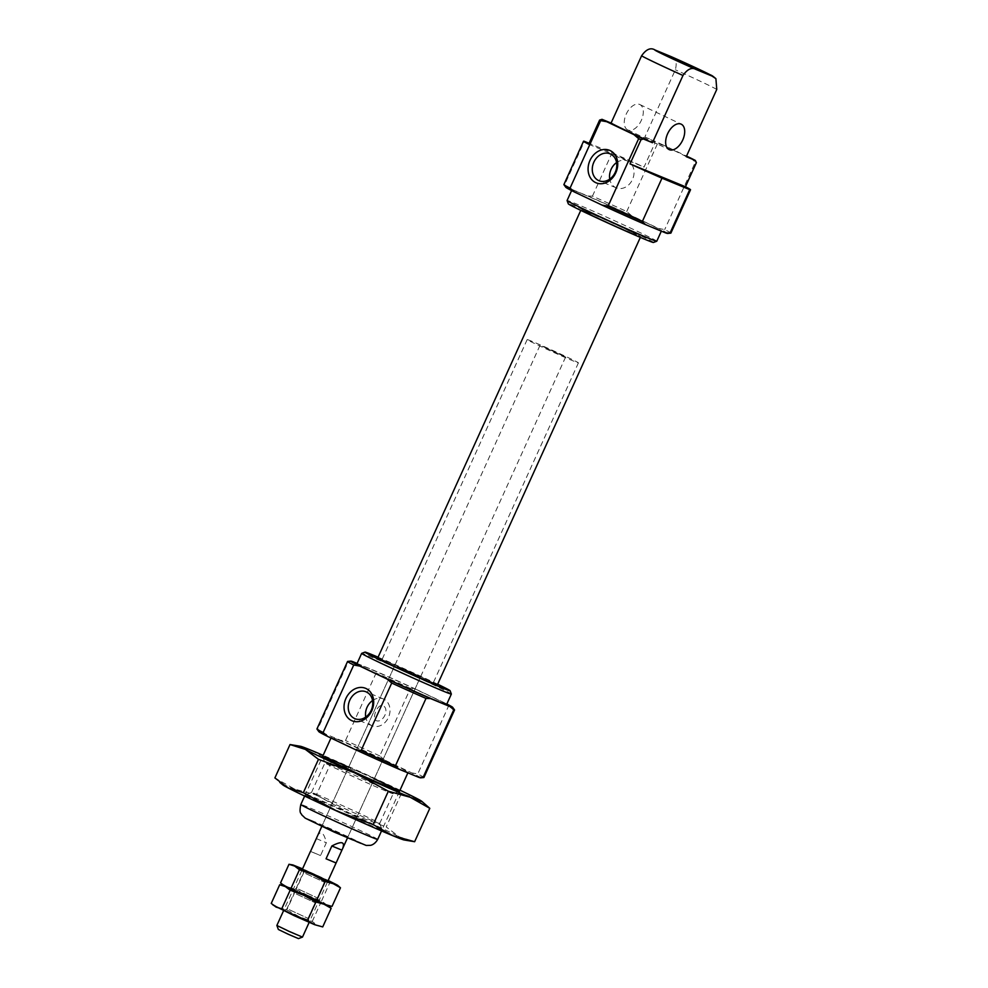 <?xml version="1.0" encoding="UTF-8"?>
<svg xmlns="http://www.w3.org/2000/svg" width="988" height="988" viewBox="0 0 988 988"><rect width="100%" height="100%" fill="white"/><g stroke="black" fill="none" stroke-linecap="round" stroke-linejoin="round"><path stroke-width="0.74" stroke-dasharray="4.94 3.71" d="M616.574 162.575A14.536 11.831 112.4 0 1 627.343 160.958A14.536 11.831 112.4 0 1 632.493 179.483A14.536 11.831 112.4 0 1 616.24 187.844A14.536 11.831 112.4 0 1 609.757 179.1M670.877 233.119A58.737 1.433 24.4 0 0 664.702 229.562L658.687 228.5L631.406 215.545L626.725 211.531A58.737 1.433 24.4 0 0 592.442 196.155L587.86 196.007L567.939 187.782L564.704 184.694L584.377 141.333M592.442 196.155L612.103 152.794L589.083 143.285M626.725 211.531L657.341 144.026L663.356 145.1L686.524 156.092M690.649 158.055L695.33 162.069L664.702 229.562M374.983 719.758C380.417 724.994 389.494 712.607 384.456 706.618C379.071 701.406 372.624 714.88 374.983 719.758M372.538 700.554A14.536 11.831 112.4 0 1 383.307 698.936A14.536 11.831 112.4 0 1 388.692 716.893A14.536 11.831 112.4 0 1 372.204 725.822A14.536 11.831 112.4 0 1 369.364 724.019A14.536 11.831 112.4 0 1 365.721 717.078M590.207 213.309A28.133 0.692 24.4 0 0 585.279 211.506A28.133 0.692 24.4 0 0 610.621 223.757A28.133 0.692 24.4 0 0 636.531 234.761A28.133 0.692 24.4 0 0 618.982 226.079A28.133 0.692 24.4 0 0 590.207 213.309A28.133 0.692 24.4 0 0 585.279 211.506A28.133 0.692 24.4 0 0 610.621 223.757A28.133 0.692 24.4 0 0 636.531 234.761A28.133 0.692 24.4 0 0 618.982 226.079A28.133 0.692 24.4 0 0 590.207 213.309M386.839 661.614A28.133 0.692 24.4 0 0 381.911 659.823A28.133 0.692 24.4 0 0 407.254 672.075A28.133 0.692 24.4 0 0 433.164 683.066A28.133 0.692 24.4 0 0 415.615 674.396A28.133 0.692 24.4 0 0 386.839 661.614M397.188 666.53L420.345 677.262L397.188 666.53M338.723 739.963A42.212 1.037 24.4 0 0 331.326 737.27A42.212 1.037 24.4 0 0 369.339 755.647A42.212 1.037 24.4 0 0 408.205 772.147A42.212 1.037 24.4 0 0 381.887 759.13A42.212 1.037 24.4 0 0 338.723 739.963M420.629 777.84A55.921 1.371 24.4 0 0 411.749 772.888L384.456 759.933A55.921 1.371 24.4 0 0 340.922 740.395L321.001 732.17A55.921 1.371 24.4 0 0 318.865 731.676M324.558 826.647L347.714 837.367L324.558 826.647M580.487 193.129A49.239 1.198 24.4 0 0 571.867 189.98A49.239 1.198 24.4 0 0 616.216 211.42A49.239 1.198 24.4 0 0 661.552 230.661A49.239 1.198 24.4 0 0 630.85 215.483A49.239 1.198 24.4 0 0 580.487 193.129M656.773 241.208A49.239 1.198 24.4 0 0 626.071 226.03A49.239 1.198 24.4 0 0 575.708 203.664A49.239 1.198 24.4 0 0 567.087 200.527M653.451 242.468A46.757 1.136 24.4 0 0 624.824 228.253A46.757 1.136 24.4 0 0 576.51 206.801A46.757 1.136 24.4 0 0 568.322 203.849M586.835 211.704A32.715 0.803 24.4 0 0 581.117 209.617A32.715 0.803 24.4 0 0 610.572 223.856A32.715 0.803 24.4 0 0 640.693 236.638A32.715 0.803 24.4 0 0 620.291 226.561A32.715 0.803 24.4 0 0 586.835 211.704M437.326 684.956A32.715 0.803 24.4 0 0 416.936 674.878A32.715 0.803 24.4 0 0 383.48 660.021A32.715 0.803 24.4 0 0 377.749 657.934M437.659 684.215A46.757 1.136 24.4 0 0 378.083 657.193M451.355 694.021A49.239 1.198 24.4 0 0 420.135 678.633A49.239 1.198 24.4 0 0 370.29 656.514A49.239 1.198 24.4 0 0 361.694 653.352M446.576 704.592A49.239 1.198 24.4 0 0 415.874 689.414A49.239 1.198 24.4 0 0 365.511 667.061A49.239 1.198 24.4 0 0 356.878 663.911M384.456 759.933L379.775 755.919L410.403 688.414L416.417 689.476L443.698 702.431L448.379 706.445L417.763 773.95L411.749 772.888M416.417 689.476A55.921 1.371 24.4 0 0 372.884 669.938L376.119 673.026L345.491 740.531L340.922 740.395M357.1 663.43L372.884 669.938M446.835 704.012A55.921 1.371 24.4 0 0 443.698 702.431M564.704 184.694A58.737 1.433 24.4 0 0 563.889 184.583M321.001 732.17L317.766 729.082L348.381 661.577L352.951 661.713M348.381 661.577A58.737 1.433 24.4 0 0 347.64 661.429M627.973 130.046A14.067 8.163 -64.6 0 1 627.751 129.947A14.067 8.163 -64.6 0 1 626.404 113.731A14.067 8.163 -64.6 0 1 639.816 104.53A14.067 8.163 -64.6 0 1 641.249 120.548A14.067 8.163 -64.6 0 1 627.973 130.046M686.265 156.672A42.212 1.037 24.4 0 0 644.868 137.023L675.372 69.778C677.262 62.108 675.681 57.65 670.617 56.402M644.868 137.023L653.933 140.765L654.995 142.951L644.04 167.096A58.737 1.433 24.4 0 0 612.103 152.794M588.663 144.223L644.04 167.096M657.341 144.026A58.737 1.433 24.4 0 0 654.995 142.951M696.392 162.612A58.737 1.433 24.4 0 0 695.33 162.069M567.939 187.782A55.921 1.371 24.4 0 0 565.803 187.288M631.406 215.545A55.921 1.371 24.4 0 0 587.86 196.007M667.567 233.452A55.921 1.371 24.4 0 0 658.687 228.5M379.775 755.919A58.737 1.433 24.4 0 0 345.491 740.531M410.403 688.414A58.737 1.433 24.4 0 0 376.119 673.026M454.529 709.915A58.737 1.433 24.4 0 0 448.379 706.445M423.926 777.494A58.737 1.433 24.4 0 0 417.763 773.95M317.766 729.082A58.737 1.433 24.4 0 0 316.938 728.971M663.356 145.1A55.921 1.371 24.4 0 0 653.933 140.765M542.449 346.306L565.605 357.039L542.449 346.306M317.024 836.91C318.494 833.736 320.038 832.439 321.656 833.045C323.545 833.934 325.101 837.169 326.336 842.752L320.52 855.559L310.553 851.36M302.489 937.093L276.862 925.472M532.1 341.391A28.133 0.692 24.4 0 0 527.172 339.6A28.133 0.692 24.4 0 0 552.514 351.851A28.133 0.692 24.4 0 0 578.425 362.843A28.133 0.692 24.4 0 0 560.875 354.173A28.133 0.692 24.4 0 0 532.1 341.391M298.475 938.6L278.357 929.473M310.528 851.434L320.52 855.559M316.333 838.614L326.336 842.752M271.231 903.415L278.443 907.503L286.508 909.726L298.956 916.531L312.245 921.471L317.062 925.126L322.718 926.917M312.245 921.471L320.705 902.834L308.244 896.03L326.361 904.638L320.705 902.834M329.375 906.638L328.374 905.823M286.508 909.726L294.955 891.09L287.743 887.002L308.244 896.03L294.955 891.09M279.69 884.779L295.795 889.225L304.255 870.589L297.042 866.513L288.99 864.29M274.207 906.021L298.956 916.531L318.865 926.275M283.457 885.421L321.545 900.982L326.361 904.638L332.017 906.428M295.511 890.694L318.667 901.402L295.511 890.694M286.211 911.183L309.368 921.903L286.211 911.183M296.363 894.054L315.135 902.748L296.363 894.054M289.274 909.689L308.046 918.383L289.274 909.689M321.545 900.982L329.992 882.346L317.543 875.541L328.164 880.469M338.662 886.15L335.661 884.137L329.992 882.346M280.53 882.926L287.743 887.002L283.507 885.52M302.538 868.847L317.543 875.541L304.255 870.589M295.795 889.225L328.164 905.786M305.663 873.553L324.435 882.247L305.663 873.553M298.561 889.2L317.333 897.882L298.561 889.2M424.877 803.862L416.714 798.428L401.35 793.549L367.561 775.086L331.474 761.662L311.899 750.584L290.027 744.544M400.017 790.202A66.826 1.63 24.4 0 0 367.561 775.086A66.826 1.63 24.4 0 0 323.138 755.326M331.474 761.662L316.333 795.044L294.461 789.004L274.886 777.927M401.35 793.549L386.209 826.944L399.288 836.848L414.639 841.714M316.333 795.044L350.123 813.507L386.209 826.944M404.166 839.973A66.826 1.63 24.4 0 0 399.288 836.848A66.826 1.63 24.4 0 0 350.123 813.507A66.826 1.63 24.4 0 0 294.461 789.004A66.826 1.63 24.4 0 0 282.951 784.991M312.579 797.6A42.212 1.037 24.4 0 0 305.206 794.895A42.212 1.037 24.4 0 0 343.194 813.285A42.212 1.037 24.4 0 0 382.06 829.759A42.212 1.037 24.4 0 0 355.297 816.557A42.212 1.037 24.4 0 0 312.579 797.6M374.267 778.84A42.212 1.037 24.4 0 0 348.641 767.219M318.037 794.932A37.445 0.914 24.4 0 0 311.504 792.524A37.445 0.914 24.4 0 0 311.479 792.537A37.445 0.914 24.4 0 0 345.207 808.851A37.445 0.914 24.4 0 0 379.688 823.486A37.445 0.914 24.4 0 0 379.688 823.461A37.445 0.914 24.4 0 0 355.952 811.753A37.445 0.914 24.4 0 0 318.037 794.932M331.536 765.169A37.445 0.914 24.4 0 0 324.978 762.785A37.445 0.914 24.4 0 0 324.978 762.81A37.445 0.914 24.4 0 0 358.706 779.087A37.445 0.914 24.4 0 0 393.175 793.735A37.445 0.914 24.4 0 0 393.187 793.722A37.445 0.914 24.4 0 0 369.845 782.175A37.445 0.914 24.4 0 0 331.536 765.169M377.7 839.392A42.212 1.037 24.4 0 0 351.382 826.376A42.212 1.037 24.4 0 0 308.219 807.208A42.212 1.037 24.4 0 0 300.821 804.516M311.615 820.509A31.653 0.778 24.4 0 0 331.82 831.007A31.653 0.778 24.4 0 0 361.275 843.172A31.653 0.778 24.4 0 0 311.615 820.509M716.769 89.426A42.212 1.037 24.4 0 0 675.372 69.778M383.307 698.936L366.054 691.81M372.204 725.822L354.951 718.696M527.172 339.6L381.911 659.823M578.425 362.843L433.164 683.066M331.326 737.27L330.98 738.036M311.479 792.537L324.978 762.785L322.619 756.512L304.662 796.056M408.205 772.147L407.883 772.851M399.485 791.351L381.541 830.933M394.718 665.64L322.088 825.746M420.345 677.262L347.714 837.367M581.117 209.617L580.771 210.358M640.693 236.638L640.348 237.392M627.343 160.958L610.09 153.832M616.24 187.844L598.987 180.718M627.751 129.947L669.148 149.596M639.816 104.53L681.214 124.179M539.979 345.405L321.804 826.376M293.053 889.78L296.573 888.459L303.662 872.824L302.34 869.304L283.544 910.738M565.605 357.039L347.43 838.009M318.667 901.402L317.333 897.882L324.435 882.247L327.954 880.926L309.17 922.36M308.046 918.383L315.135 902.748L318.655 901.427M283.754 910.281L287.273 908.96L294.362 893.325L293.041 889.805M308.046 918.371L309.368 921.903M311.504 792.524L305.206 794.895M379.688 823.461L382.06 829.759M399.473 791.376L393.175 793.735L379.688 823.486"/><path stroke-width="1.48" d="M609.757 179.1A14.536 11.831 112.4 0 1 611.103 169.319A14.536 11.831 112.4 0 1 616.574 162.575M371.797 710.718A17.586 14.314 -67.6 0 0 358.681 687.636A17.586 14.314 -67.6 0 0 346.109 715.374A17.586 14.314 -67.6 0 0 371.797 710.718M391.717 683.041L387.037 679.028L359.743 666.073L353.729 665.01L323.113 732.516L327.794 736.529L355.075 749.484L361.089 750.547L391.717 683.041A58.737 1.433 24.4 0 0 426.001 698.43L430.57 698.565L450.491 706.79A55.921 1.371 24.4 0 0 452.64 707.285A55.921 1.371 24.4 0 0 446.835 704.012M355.075 749.484A55.921 1.371 24.4 0 0 398.609 769.022L418.541 777.247L423.111 777.383L453.727 709.878L450.491 706.79M361.089 750.547A58.737 1.433 24.4 0 0 395.373 765.935L398.609 769.022M395.373 765.935L426.001 698.43M589.083 143.285L584.377 141.333A58.737 1.433 24.4 0 0 583.55 141.222L563.889 184.583A58.737 1.433 24.4 0 0 563.913 184.657L565.803 187.288A55.921 1.371 24.4 0 0 574.732 192.141L602.025 205.096L608.04 206.171A58.737 1.433 24.4 0 0 642.324 221.547L645.559 224.634L665.48 232.859L670.049 233.007L689.723 189.647A58.737 1.433 24.4 0 0 690.538 189.758A58.737 1.433 24.4 0 0 685.437 186.757L696.392 162.612L695.317 160.414L686.265 156.672L716.769 89.426L715.905 78.682L712.015 76.064A31.653 0.778 24.4 0 0 700.529 70.037A31.653 0.778 24.4 0 0 670.617 56.402L655.044 49.98C650.635 47.313 646.14 49.264 641.583 55.822A42.212 1.037 24.4 0 0 682.98 75.471C687.537 68.913 692.032 66.962 696.441 69.629L712.015 76.064M642.324 221.547L661.985 178.186L689.723 189.647M686.524 156.092L690.649 158.055A55.921 1.371 24.4 0 1 695.317 160.414M606.694 121.697L600.667 120.622A58.737 1.433 24.4 0 1 599.617 120.079L602.013 119.326A55.921 1.371 24.4 0 0 606.694 121.697L633.975 134.652A55.921 1.371 24.4 0 0 643.41 138.987L641.002 139.74L630.048 163.885L685.437 186.757M365.721 717.078A14.536 11.831 112.4 0 1 367.054 707.297A14.536 11.831 112.4 0 1 372.538 700.554M349.801 700.171A14.536 11.831 112.4 0 1 366.054 691.81A14.536 11.831 112.4 0 1 371.192 710.335A14.536 11.831 112.4 0 1 354.951 718.696A14.536 11.831 112.4 0 1 349.801 700.171M357.1 663.43L352.951 661.713A55.921 1.371 24.4 0 0 350.864 661.12L347.64 661.429A58.737 1.433 24.4 0 0 347.566 661.466L316.938 728.971A58.737 1.433 24.4 0 0 316.963 729.045L318.865 731.676A55.921 1.371 24.4 0 0 327.794 736.529M418.541 777.247A55.921 1.371 24.4 0 0 420.629 777.84L423.852 777.531A58.737 1.433 24.4 0 0 423.926 777.494L454.554 709.989A58.737 1.433 24.4 0 0 454.529 709.915L452.64 707.285M571.595 190.573L567.087 200.527A49.239 1.198 24.4 0 0 567.087 200.552A49.239 1.198 24.4 0 0 611.436 221.967A49.239 1.198 24.4 0 0 656.748 241.233A49.239 1.198 24.4 0 0 656.773 241.208L661.33 231.155M567.087 200.552L568.322 203.849A46.757 1.136 24.4 0 0 610.423 224.177A46.757 1.136 24.4 0 0 653.451 242.468L656.748 241.233M580.771 210.358L377.749 657.934A32.715 0.803 24.4 0 0 407.204 672.173A32.715 0.803 24.4 0 0 437.326 684.956L640.348 237.392M378.083 657.193A46.757 1.136 24.4 0 0 373.143 655.118A46.757 1.136 24.4 0 0 364.98 652.117A46.757 1.136 24.4 0 0 407.068 672.482A46.757 1.136 24.4 0 0 450.12 690.736A46.757 1.136 24.4 0 0 437.659 684.215M364.98 652.117L361.694 653.352A49.239 1.198 24.4 0 0 361.67 653.364A49.239 1.198 24.4 0 0 406.006 674.804A49.239 1.198 24.4 0 0 451.355 694.058A49.239 1.198 24.4 0 0 451.355 694.021L450.12 690.736M361.67 653.364L356.878 663.911A49.239 1.198 24.4 0 0 401.227 685.351A49.239 1.198 24.4 0 0 446.576 704.592L451.355 694.058M350.864 661.12A55.921 1.371 24.4 0 0 359.743 666.073M387.037 679.028A55.921 1.371 24.4 0 0 430.57 698.565M563.913 184.657A58.737 1.433 24.4 0 0 570.051 188.128L600.667 120.622M583.55 141.222A58.737 1.433 24.4 0 0 588.663 144.223L599.617 120.079M347.566 661.466A58.737 1.433 24.4 0 0 353.729 665.01M680.991 124.08A14.067 8.163 115.4 0 0 667.703 133.578A14.067 8.163 115.4 0 0 669.148 149.596A14.067 8.163 115.4 0 0 669.37 149.694A14.067 8.163 115.4 0 0 682.646 140.197A14.067 8.163 115.4 0 0 681.214 124.179A14.067 8.163 115.4 0 0 680.991 124.08M602.013 119.326L611.078 123.068A42.212 1.037 24.4 0 0 652.475 142.717L682.98 75.471M652.475 142.717L643.41 138.987M671.272 56.699L670.617 56.402M611.078 123.068L641.583 55.822M630.048 163.885A58.737 1.433 24.4 0 0 661.985 178.186M670.049 233.007A58.737 1.433 24.4 0 0 670.803 233.143A58.737 1.433 24.4 0 0 670.877 233.119L690.538 189.758M608.04 206.171L638.656 138.666A58.737 1.433 24.4 0 0 641.002 139.74M665.48 232.859A55.921 1.371 24.4 0 0 667.567 233.452L670.803 233.143M602.025 205.096A55.921 1.371 24.4 0 0 645.559 224.634M570.051 188.128L574.732 192.141M593.837 162.193A14.536 11.831 112.4 0 1 610.09 153.832A14.536 11.831 112.4 0 1 615.475 171.788A14.536 11.831 112.4 0 1 598.987 180.718A14.536 11.831 112.4 0 1 593.837 162.193M589.972 160.451A17.586 14.314 112.4 0 1 615.66 155.808A17.586 14.314 112.4 0 1 603.075 183.533A17.586 14.314 112.4 0 1 589.972 160.451M638.656 138.666L633.975 134.652M453.727 709.878A58.737 1.433 24.4 0 0 454.554 709.989M423.111 777.383A58.737 1.433 24.4 0 0 423.852 777.531M316.963 729.045A58.737 1.433 24.4 0 0 323.113 732.516M310.553 851.36L321.804 826.376M283.544 910.738L276.862 925.472L289.533 931.598L302.489 937.093L309.17 922.36M331.857 845.987L326.052 858.794L336.093 862.993L342.651 848.544C345.232 841.727 341.626 840.874 331.857 845.987L341.86 850.112M276.862 925.472L278.357 929.473L288.311 934.278L298.475 938.6L302.476 937.093M326.052 858.794L336.044 862.932M307.453 920.618L294.165 915.666L314.666 924.694L322.718 926.917L314.666 924.694L307.453 920.618L315.913 901.982L323.965 904.205L331.178 908.281L328.374 905.823M322.718 926.917L331.178 908.281M273.034 905.07L294.165 915.666L281.704 908.861L276.047 907.07L271.231 903.415L279.69 884.779L283.334 885.396M281.704 908.861L290.163 890.225L303.452 895.177L315.913 901.982M279.69 884.779L285.347 886.582L290.163 890.225M328.201 905.687L303.452 895.177L283.457 885.421M316.753 900.117L303.452 895.177L323.965 904.205L332.017 906.428L323.965 904.205L316.753 900.117L325.2 881.481L333.265 883.704L340.477 887.792L337.501 885.186L312.751 874.676L325.2 881.481M332.017 906.428L340.477 887.792M282.333 884.569L303.452 895.177L291.003 888.373L285.347 886.582L280.53 882.926L288.99 864.29L292.843 864.932L302.538 868.847M291.003 888.373L299.463 869.736L312.751 874.676L294.646 866.081L299.463 869.736M288.99 864.29L294.646 866.081L292.843 864.932M328.164 880.469L337.501 885.186M304.798 870.193L327.954 880.926L304.798 870.193M279.789 782.397L282.951 784.991A66.826 1.63 24.4 0 0 287.965 787.844L274.886 777.927L290.027 744.544L305.391 749.41L318.469 759.327L354.544 772.752A66.826 1.63 24.4 0 0 410.205 797.254L429.792 808.332L414.639 841.714L392.779 835.687L373.205 824.61L337.118 811.185L303.316 792.709L287.965 787.844A66.826 1.63 24.4 0 0 337.118 811.185A66.826 1.63 24.4 0 0 392.779 835.687A66.826 1.63 24.4 0 0 404.166 839.973L414.639 841.714M400.017 790.202A66.826 1.63 24.4 0 1 416.714 798.428A66.826 1.63 24.4 0 1 421.715 801.28A66.826 1.63 24.4 0 1 410.205 797.254L388.346 791.227L373.205 824.61M323.138 755.326A66.826 1.63 24.4 0 0 311.899 750.584A66.826 1.63 24.4 0 0 300.513 746.286A66.826 1.63 24.4 0 0 305.391 749.41A66.826 1.63 24.4 0 0 354.544 772.752L388.346 791.227M318.469 759.327L303.316 792.709M429.792 808.332L421.715 801.28M290.027 744.544L300.513 746.286M348.641 767.219A42.212 1.037 24.4 0 0 330.004 759.179A42.212 1.037 24.4 0 0 322.619 756.512A42.212 1.037 24.4 0 0 360.632 774.864A42.212 1.037 24.4 0 0 399.473 791.376A42.212 1.037 24.4 0 0 374.267 778.84M304.662 796.056L300.821 804.516A42.212 1.037 24.4 0 0 338.835 822.893A42.212 1.037 24.4 0 0 377.7 839.392L381.541 830.933M655.044 49.98A31.653 0.778 24.4 0 0 666.53 55.995A31.653 0.778 24.4 0 0 696.441 69.629M330.98 738.036L322.619 756.487M407.883 772.851L399.485 791.351M300.821 804.516C298.808 814.211 301.402 812.939 301.661 814.767L305.243 818.163L333.981 831.995L366.202 845.444L370.29 845.358C369.944 845.419 374.366 845.222 377.7 839.392M670.951 56.551L704.209 71.791C713.262 76.558 710.582 74.224 715.905 78.682M310.467 851.36L302.34 869.292M347.43 838.009L342.651 848.544M336.093 862.993L327.967 880.926"/></g></svg>
